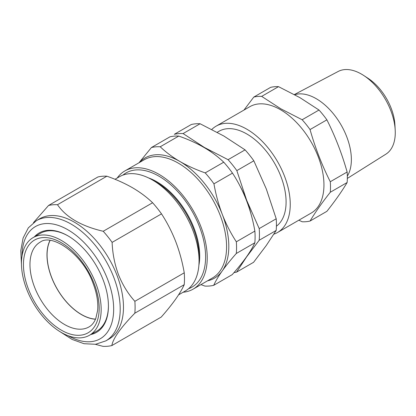 <?xml version="1.0" encoding="UTF-8"?>
<svg xmlns="http://www.w3.org/2000/svg" width="416" height="416" viewBox="0 0 416 416"><rect width="100%" height="100%" fill="white"/><g stroke="black" fill="none" stroke-linecap="round" stroke-linejoin="round"><path stroke-width="0.62" d="M217.214 132.304L219.066 131.238A55.526 32.058 60 0 1 280.888 176.436A55.526 32.058 60 0 1 276.411 226.21M363.75 75.504L368.16 78.385A40.612 23.447 60 0 1 394.909 124.717L395.2 129.974A47.752 27.57 -120 0 0 363.75 75.504A47.752 27.57 -120 0 0 361.509 74.126A47.752 27.57 -120 0 0 338.166 71.469L294.398 94.562M347.334 178.422L385.902 154.154A47.752 27.57 -120 0 0 395.2 129.974M211.812 129.464A61.402 35.448 60 0 1 216.128 126.147A61.402 35.448 60 0 1 246.828 129.189A61.402 35.448 60 0 1 286.941 183.295A61.402 35.448 60 0 1 277.529 232.502A61.402 35.448 60 0 1 273.884 234.156M216.128 126.147L249.829 106.688A61.402 35.448 60 0 1 280.53 109.73A61.402 35.448 60 0 1 320.642 163.842A61.402 35.448 60 0 1 311.23 213.044L277.529 232.502M298.828 220.199L302.156 221.759A68.713 39.671 -120 0 0 310.045 221.052C315.229 212.358 321.974 202.758 330.288 192.254A68.713 39.671 -120 0 0 330.288 181.735C321.974 165.251 315.229 147.857 310.045 129.563A68.713 39.671 -120 0 0 302.156 119.751L280.732 108.748L261.674 96.377L278.517 86.653L299.941 97.656L318.999 110.027A68.713 39.671 60 0 1 326.888 119.839C335.202 136.328 341.947 153.717 347.131 172.011A68.713 39.671 60 0 1 347.131 182.53C341.947 191.225 335.202 200.824 326.888 211.328L310.045 221.052M294.694 94.718A49.743 28.72 60 0 1 316.191 98.665A49.743 28.72 60 0 1 347.334 176.14M95.659 282.916A56.368 32.547 60 0 1 89.32 335.348A56.368 32.547 60 0 1 26.962 289.947A56.368 32.547 60 0 1 32.952 237.713A56.368 32.547 60 0 1 95.659 282.916M108.425 305.698A56.456 32.594 60 0 1 96.559 331.271L89.32 335.348M95.493 319.238A48.714 28.122 60 0 1 51.75 277.852A48.714 28.122 60 0 1 49.988 240.422M36.426 220.657L39.697 218.764A69.41 40.071 60 0 1 116.974 275.262A69.41 40.071 60 0 1 109.101 338.983L105.83 340.87A69.41 40.071 60 0 0 113.703 277.155A69.41 40.071 60 0 0 36.426 220.657L28.335 227.848L23.078 238.098L20.8 250.645L21.471 264.805M33.472 222.638L48.558 205.468A77.62 44.814 60 0 1 57.486 204.714C66.139 217.324 81.38 226.179 103.22 231.27A77.62 44.814 60 0 1 112.117 242.377C112.564 253.666 114.696 264.451 118.503 274.732C122.6 284.908 128.055 293.769 134.867 301.319A77.62 44.814 60 0 1 134.836 313.191C120.64 327.74 112.98 338.536 111.852 345.571A77.62 44.814 60 0 1 102.924 346.33L95.326 344.308M34.351 236.886A57.377 33.124 60 0 1 67.855 235.804A57.377 33.124 60 0 1 103.048 279.666A57.377 33.124 60 0 1 108.425 306.077A57.377 33.124 60 0 1 90.735 334.547M178.547 294.882L185.401 290.924A65.936 38.069 -120 0 0 192.743 284.149A65.936 38.069 -120 0 0 199.056 260.738A65.936 38.069 -120 0 0 152.433 179.982A65.936 38.069 -120 0 0 119.465 176.717L115.014 179.291M188.51 288.756A65.936 38.069 -120 0 0 199.285 280.374A65.936 38.069 -120 0 0 185.546 201.141A65.936 38.069 -120 0 0 122.902 175.11M246.371 257.062C242.497 262.48 237.786 268.336 232.237 274.622L213.699 285.329C215.571 281.159 218.395 276.39 222.165 271.034C226.013 265.652 230.724 259.802 236.304 253.474L254.842 242.772C252.949 246.969 250.125 251.732 246.371 257.062M117.198 178.027A68.25 39.406 60 0 1 117.255 177.949A68.25 39.406 60 0 1 124.852 170.934A68.25 39.406 60 0 1 188.412 202.878A68.25 39.406 60 0 1 200.699 282.136A68.25 39.406 60 0 1 193.102 289.151A68.25 39.406 60 0 1 183.134 292.235M200.954 284.617L204.916 286.073A76.346 44.08 60 0 0 213.699 285.329M213.954 183.825L232.492 173.124C243.656 190.18 251.113 209.503 254.873 231.098L236.335 241.8C230.802 233.303 226.127 224.188 222.31 214.448C218.582 204.636 215.8 194.428 213.954 183.825A76.346 44.08 60 0 0 205.202 172.895C195.941 169.655 187.502 165.844 179.878 161.47C172.338 157.035 165.786 152.136 160.222 146.775A76.346 44.08 60 0 0 151.44 147.519L138.97 162.786M254.873 231.098A76.346 44.08 60 0 1 254.842 242.772M236.335 241.8A76.346 44.08 60 0 1 236.304 253.474M205.202 172.895L223.74 162.193A76.346 44.08 60 0 1 232.492 173.124M160.222 146.775L178.76 136.074C197.413 142.568 212.41 151.278 223.74 162.193M151.44 147.519L169.978 136.817A76.346 44.08 60 0 1 178.76 136.074M50.107 240.438A48.584 28.049 -120 0 0 57.143 288.839A48.584 28.049 -120 0 0 95.54 319.129M198.89 265.242A60.658 35.022 -120 0 0 148.45 177.882M199.056 260.738L199.056 256.428A60.658 35.022 -120 0 0 156.166 182.14L152.433 179.982M32.952 237.713L40.102 233.485A56.456 32.594 60 0 1 68.182 235.997M111.852 345.571L161.242 317.06C166.904 310.638 171.694 304.684 175.614 299.203C179.442 293.769 182.312 288.922 184.226 284.674L134.836 313.191M184.226 284.674A77.62 44.814 -120 0 0 184.252 272.808L134.867 301.319M184.252 272.808C182.369 261.986 179.54 251.607 175.76 241.675C171.86 231.733 167.107 222.461 161.507 213.866A77.62 44.814 -120 0 0 152.604 202.753C146.936 197.293 140.275 192.312 132.621 187.814C124.852 183.362 116.272 179.488 106.876 176.197A77.62 44.814 -120 0 0 97.947 176.956L48.558 205.468M106.876 176.197L57.486 204.714M152.604 202.753L103.22 231.27M161.507 213.866L112.117 242.377M250.682 212.904A69.41 40.071 -120 0 0 246.704 200.366A69.41 40.071 -120 0 0 239.689 185.448M211.661 152.324A69.41 40.071 -120 0 0 204.272 147.389A69.41 40.071 -120 0 0 198.146 144.274M245.066 258.872A69.41 40.071 -120 0 0 246.563 256.953A69.41 40.071 -120 0 0 247.993 254.717M330.288 192.254L347.131 182.53M330.288 181.735L347.131 172.011M310.045 129.563L326.888 119.839M302.156 119.751L318.999 110.027M261.674 96.377A68.713 39.671 -120 0 0 253.781 97.084L270.624 87.36A68.713 39.671 60 0 1 278.517 86.653M253.781 97.084L243.958 110.079M183.097 133.567L200.101 123.75A76.346 44.08 -120 0 0 191.318 124.498L174.314 134.311A76.346 44.08 60 0 1 183.097 133.567L204.272 147.389L228.077 159.687L245.081 149.874L223.907 136.053L200.101 123.75M228.077 159.687A76.346 44.08 60 0 1 236.834 170.617L246.704 200.366L259.21 228.592A76.346 44.08 60 0 1 259.178 240.266L246.563 256.953L236.574 272.121L253.573 262.304L266.193 245.617L276.177 230.448A76.346 44.08 -120 0 0 276.208 218.78L266.334 189.03L253.833 160.8A76.346 44.08 -120 0 0 245.081 149.874M236.574 272.121A76.346 44.08 60 0 1 233.995 272.605M259.178 240.266L276.177 230.448M259.21 228.592L276.208 218.78M236.834 170.617L253.833 160.8M89.164 326.836A48.922 28.246 60 0 1 34.746 287.612A48.922 28.246 60 0 1 40.248 242.107C51.735 233.158 82.441 253.609 92.908 282.896C96.824 293.067 98.394 302.271 97.625 310.513L95.763 318.588C94.162 322.478 91.962 325.229 89.164 326.836M93.943 283.088A53.55 30.914 60 0 1 80.522 335.197A53.55 30.914 60 0 1 28.683 289.77A53.55 30.914 60 0 1 42.104 237.661A53.55 30.914 60 0 1 93.943 283.088M68.182 335.733A64.782 37.398 -120 0 0 107.593 279.282A64.782 37.398 -120 0 0 56.222 224.775A64.782 37.398 -120 0 0 22.048 255.824M139.303 162.594A69.41 40.071 60 0 1 179.878 161.47A69.41 40.071 60 0 1 222.31 214.448A69.41 40.071 60 0 1 222.165 271.034A69.41 40.071 60 0 1 207.553 280.81M193.102 289.151L212.446 277.982A68.25 39.406 -120 0 0 220.043 270.972A68.25 39.406 -120 0 0 207.756 191.708A68.25 39.406 -120 0 0 144.196 159.77L124.852 170.934M60.122 331.75L72.046 339.409L84.053 343.71L95.56 344.282L105.83 340.87"/></g></svg>
